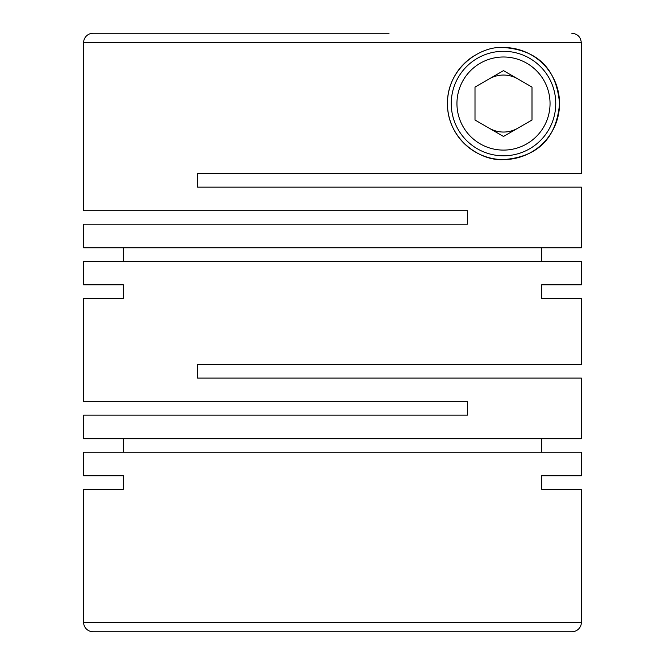 <?xml version="1.0" encoding="UTF-8"?>
<svg xmlns="http://www.w3.org/2000/svg" width="665" height="665" viewBox="0 0 665 665"><rect width="100%" height="100%" fill="white"/><g stroke="black" fill="none" stroke-linecap="round" stroke-linejoin="round"><path stroke-width="1" d="M275.501 631.75L325.376 631.75L275.501 631.75M123.324 475.758L83.599 475.758L123.324 475.758L123.324 489.249L83.599 489.249L83.599 622.249A9.501 9.501 0 0 0 93.1 631.75L571.9 631.75A9.501 9.501 0 0 0 581.401 622.249L581.401 489.249L541.676 489.249L581.401 489.249M541.676 475.758L581.401 475.758L541.676 475.758L541.676 489.249M581.401 475.758L581.401 452.2L83.599 452.2L83.599 475.758M581.401 298.302L541.676 298.302L581.401 298.302L581.401 364.611L197.596 364.611L197.596 378.102L581.401 378.102L581.401 438.709L83.599 438.709L83.599 415.151L467.404 415.151L467.404 401.66L83.599 401.66L83.599 298.302L123.324 298.302L83.599 298.302M541.676 284.811L581.401 284.811L541.676 284.811L541.676 298.302M581.401 284.811L581.401 261.254L83.599 261.254L83.599 284.811L123.324 284.811L83.599 284.811M123.324 284.811L123.324 298.302M123.324 438.709L123.324 452.2M541.676 438.709L541.676 452.2M503.496 47.498C480.163 45.652 447.03 68.296 447.454 103.715C447.271 139.143 480.321 161.379 503.496 159.6C531.742 157.406 555.923 143.989 559.548 103.657C556.09 63.275 531.759 49.642 503.496 47.498A56.051 56.051 0 0 1 559.548 103.549A56.051 56.051 0 0 1 449.357 118.062A56.051 56.051 0 0 1 475.467 55.012M83.599 42.751L581.301 42.751L581.301 173.656L197.596 173.656L197.596 187.148L581.401 187.148L581.401 247.762L83.599 247.762L83.599 224.196L467.404 224.196L467.404 210.714L83.599 210.714L83.599 42.751A9.501 9.501 0 0 1 93.1 33.25L389.05 33.25M83.599 489.249L123.324 489.249M275.95 33.25L93.1 33.25M503.496 51.296A52.252 52.252 0 0 1 555.749 103.549A52.252 52.252 0 0 1 503.496 155.801A52.252 52.252 0 0 1 451.252 103.549A52.252 52.252 0 0 1 503.496 51.296M503.496 56.999A46.55 46.55 0 0 1 550.046 103.549A46.55 46.55 0 0 1 503.496 150.099A46.55 46.55 0 0 1 456.946 103.549A46.55 46.55 0 0 1 503.496 56.999M489.249 78.869A28.504 28.504 0 0 1 517.752 78.869M517.752 128.229A28.504 28.504 0 0 1 489.249 128.229M275.95 173.656L197.596 173.656L197.596 187.148M541.676 247.762L541.676 261.254M123.324 247.762L123.324 261.254M503.496 70.64L475.001 87.098L475.001 120.008L503.496 136.458L532 120.008L532 87.098L503.496 70.64M339.624 631.75L389.499 631.75M581.301 42.751C580.736 36.982 577.569 33.815 571.792 33.25M83.599 622.249L581.401 622.249"/></g></svg>
